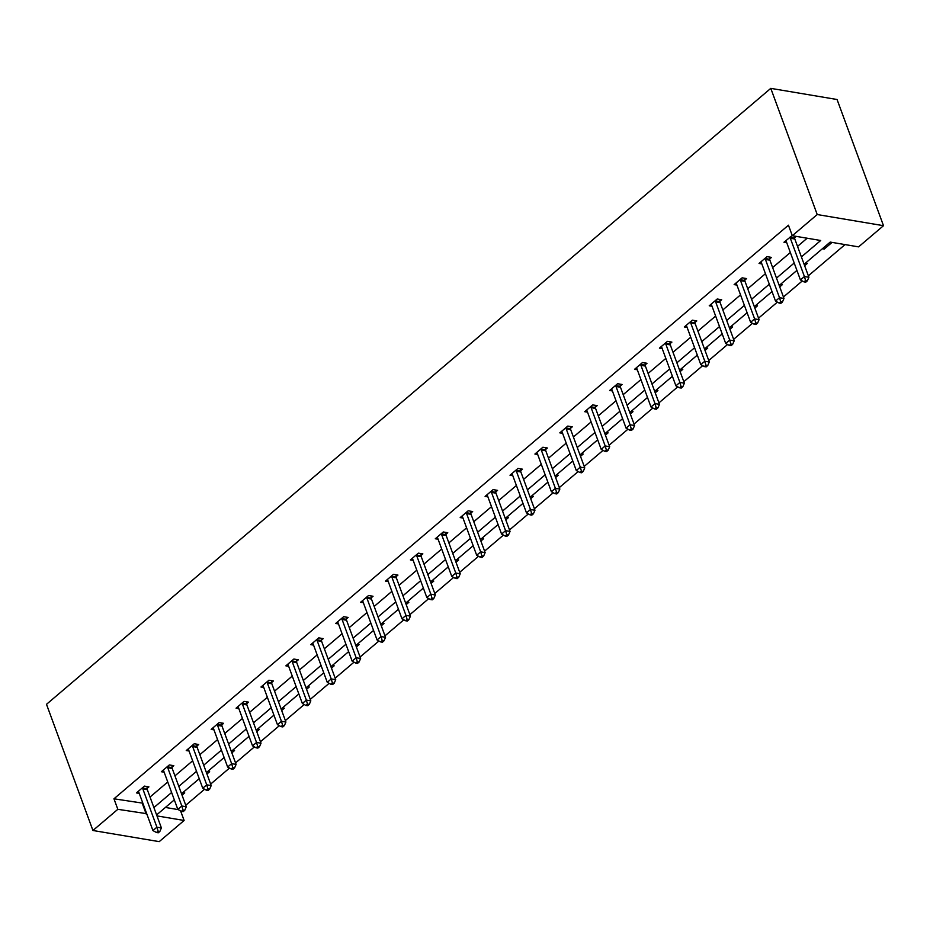 <?xml version="1.0" encoding="UTF-8"?>
<svg xmlns="http://www.w3.org/2000/svg" width="930" height="930" viewBox="0 0 930 930"><rect width="100%" height="100%" fill="white"/><g stroke="black" fill="none" stroke-linecap="round" stroke-linejoin="round"><path stroke-width="1.4" d="M180.594 810.913L184.117 820.469L159.216 841.638L92.93 830.49L46.5 704.312L770.784 88.362L837.07 99.51L883.5 225.688L858.599 246.869L830.199 242.091L804.113 264.283M185.756 805.264L204.6 789.233M210.657 784.083L229.501 768.064M235.557 762.902L254.413 746.883M260.47 741.733L279.314 725.702M285.37 720.552L304.215 704.522M310.271 699.372L329.115 683.341M335.172 678.191L354.028 662.16M360.084 657.01L378.928 640.991M384.985 635.829L403.829 619.81M409.886 614.66L428.742 598.629M434.798 593.48L453.642 577.449M459.699 572.299L478.543 556.268M484.6 551.118L503.444 535.087M509.5 529.937L528.356 513.918M534.413 508.757L553.257 492.737M559.314 487.587L578.158 471.557M584.214 466.407L603.058 450.376M609.115 445.226L627.971 429.195M634.028 424.045L652.872 408.014M658.928 402.864L677.772 386.845M683.829 381.684L702.685 365.664M708.741 360.515L727.586 344.484M733.642 339.334L752.486 323.303M758.543 318.153L777.387 302.122M783.444 296.972L802.299 280.941M808.356 275.792L845.044 244.59M172.027 767.204L173.817 765.692L169.33 764.937L161.355 771.726L164.145 772.191M221.84 724.854L223.619 723.331L219.143 722.575L211.156 729.364L213.947 729.841M271.641 682.492L273.432 680.969L268.944 680.225L260.97 687.014L263.76 687.479M321.454 640.131L323.233 638.619L318.757 637.864L310.771 644.653L313.573 645.118M371.256 597.781L373.046 596.258L368.571 595.502L360.584 602.291L363.374 602.768M421.069 555.419L422.848 553.896L418.372 553.152L410.386 559.93L413.187 560.406M470.871 513.058L472.661 511.547L468.185 510.791L460.199 517.58L462.989 518.045M520.684 470.708L522.462 469.185L517.987 468.429L510.012 475.218L512.802 475.695M570.485 428.346L572.275 426.824L567.8 426.079L559.814 432.857L562.604 433.334M620.298 385.985L622.089 384.474L617.601 383.718L609.627 390.507L612.417 390.972M670.1 343.635L671.89 342.112L667.415 341.356L659.428 348.146L662.218 348.622M719.913 301.274L721.703 299.751L717.216 299.007L709.241 305.784L712.031 306.261M769.726 258.912L771.505 257.401L767.029 256.645L759.043 263.434L761.833 263.899M801.404 256.913L820.702 240.498L792.313 235.72L788.442 225.2L113.96 798.8L142.836 803.16M150.032 797.045L167.749 781.979M174.933 775.864L192.65 760.798M199.845 754.683L217.55 739.629M224.746 733.503L242.463 718.448M249.647 712.334L267.363 697.268M274.548 691.153L292.264 676.087M299.46 669.972L317.165 654.906M324.361 648.791L342.077 633.725M349.262 627.611L366.978 612.556M374.162 606.43L391.879 591.375M399.075 585.261L416.779 570.195M423.975 564.08L441.692 549.014M448.876 542.899L466.593 527.833M473.789 521.718L491.493 506.652M498.689 500.538L516.406 485.483M523.59 479.357L541.307 464.303M548.491 458.188L566.207 443.122M573.403 437.007L591.108 421.941M598.304 415.826L616.02 400.76M623.205 394.646L640.921 379.579M648.105 373.465L665.822 358.41M673.018 352.284L690.723 337.23M697.919 331.115L715.635 316.049M722.819 309.934L740.536 294.868M747.732 288.753L765.437 273.687M772.632 267.573L790.349 252.507M797.533 246.392L807.159 238.22M792.232 235.511L783.955 242.253L786.745 242.718M796.231 236.371L794.627 237.743M744.814 280.093L746.604 278.582L742.128 277.826L734.142 284.615L736.932 285.08M695.012 322.454L696.791 320.931L692.315 320.176L684.329 326.965L687.131 327.441M645.199 364.816L646.989 363.293L642.514 362.537L634.527 369.326L637.317 369.791M595.398 407.166L597.176 405.654L592.701 404.899L584.714 411.688L587.516 412.153M545.585 449.527L547.375 448.004L542.888 447.249L534.913 454.038L537.703 454.514M495.783 491.889L497.562 490.366L493.086 489.61L485.1 496.399L487.89 496.864M445.97 534.239L447.76 532.727L443.273 531.972L435.298 538.761L438.088 539.226M396.157 576.6L397.947 575.077L393.471 574.322L385.485 581.111L388.275 581.587M346.355 618.962L348.146 617.439L343.658 616.683L335.684 623.472L338.474 623.937M296.542 661.311L298.332 659.8L293.857 659.044L285.87 665.834L288.66 666.298M246.741 703.673L248.519 702.15L244.044 701.394L236.069 708.183L238.859 708.66M196.928 746.034L198.718 744.512L194.242 743.756L186.256 750.545L189.046 751.01M147.126 788.384L148.905 786.873L144.429 786.117L136.443 792.906L139.244 793.371M92.93 830.49L117.831 809.309L146.708 813.68M113.96 798.8L117.831 809.309M792.313 235.72L817.214 214.539L770.784 88.362M156.972 815.901L184.117 820.469M796.929 270.398L779.212 285.452M772.016 291.567L754.311 306.633M747.115 312.747L729.399 327.813M722.215 333.928L704.498 348.994M697.302 355.109L679.598 370.175M672.402 376.29L654.685 391.356M647.501 397.47L629.784 412.525M622.6 418.64L604.884 433.706M597.688 439.82L579.983 454.886M572.787 461.001L555.071 476.067M547.886 482.182L530.17 497.248M522.986 503.363L505.269 518.428M498.073 524.543L480.368 539.598M473.172 545.712L455.456 560.778M448.272 566.893L430.555 581.959M423.359 588.074L405.654 603.14M398.459 609.255L380.742 624.321M373.558 630.435L355.841 645.501M348.657 651.616L330.941 666.671M323.745 672.785L306.04 687.851M298.844 693.966L281.127 709.032M273.943 715.147L256.227 730.213M249.042 736.327L231.326 751.394M224.13 757.508L206.425 772.574M199.229 778.689L181.513 793.743M174.329 799.858L156.612 814.924M883.5 225.688L817.214 214.539M153.903 807.554L171.62 792.5M178.804 786.385L196.521 771.319M203.705 765.204L221.421 750.138M228.617 744.023L246.322 728.957M253.518 722.842L271.235 707.777M278.419 701.662L296.135 686.607M303.32 680.481L321.036 665.427M328.232 659.312L345.937 644.246M353.133 638.131L370.849 623.065M378.033 616.95L395.75 601.884M402.946 595.77L420.651 580.704M427.847 574.589L445.563 559.534M452.747 553.408L470.464 538.354M477.648 532.239L495.365 517.173M502.56 511.058L520.265 495.992M527.461 489.877L545.178 474.812M552.362 468.697L570.078 453.631M577.263 447.516L594.979 432.462M602.175 426.335L619.88 411.281M627.076 405.166L644.792 390.1M651.977 383.985L669.693 368.919M676.889 362.805L694.594 347.739M701.79 341.624L719.506 326.558M726.69 320.443L744.407 305.389M751.591 299.262L769.308 284.208M776.504 278.093L794.208 263.027M165.401 807.449L178.223 809.612M182.885 792.581L184.733 792.895L182.048 795.185M207.785 771.412L209.645 771.714L206.948 774.004M232.686 750.231L234.546 750.545L231.849 752.835M257.598 729.05L259.447 729.364L256.761 731.654M282.499 707.87L284.359 708.183L281.662 710.474M307.4 686.689L309.26 687.003L306.563 689.293M332.312 665.508L334.161 665.822L331.464 668.112M357.213 644.339L359.061 644.641L356.376 646.931M382.114 623.158L383.974 623.472L381.277 625.762M407.015 601.977L408.875 602.291L406.178 604.581M431.927 580.797L433.775 581.111L431.09 583.401M456.828 559.616L458.676 559.93L455.991 562.22M481.728 538.435L483.588 538.749L480.891 541.039M506.629 517.266L508.489 517.568L505.792 519.858M531.542 496.085L533.39 496.399L530.705 498.689M556.442 474.905L558.302 475.218L555.605 477.509M581.343 453.724L583.203 454.038L580.506 456.328M606.255 432.543L608.104 432.857L605.407 435.147M631.156 411.362L633.005 411.676L630.319 413.966M656.057 390.193L657.917 390.495L655.22 392.786M680.958 369.012L682.818 369.326L680.121 371.616M705.87 347.832L707.718 348.146L705.033 350.436M730.771 326.651L732.619 326.965L729.934 329.255M755.672 305.47L757.532 305.784L754.835 308.074M780.572 284.289L782.432 284.603L779.735 286.893M805.485 263.12L807.333 263.423L804.648 265.713M832.059 242.405L824.259 249.031L822.399 248.729M142.36 803.578L146.219 814.087M823.724 247.601L824.259 249.031M790.151 236.987L790.163 237.371A2.523 1.744 -80.4 0 0 790.337 238.254L804.415 276.536L800.428 279.93L786.35 241.649A2.523 1.744 -80.4 0 0 785.943 240.963L785.734 240.731M794.546 236.092L794.639 238.127A2.523 1.744 -80.4 0 0 794.813 239.01L808.902 277.28L804.415 276.536L805.578 280.511L803.973 281.871L805.764 282.174L807.368 280.814L805.578 280.511M807.368 280.814L808.902 277.28M800.428 279.93L803.973 281.871M765.239 258.168L765.262 258.552A2.523 1.744 -80.4 0 0 765.437 259.435L779.514 297.705L775.527 301.099L761.449 262.83A2.523 1.744 -80.4 0 0 761.042 262.144L760.833 261.911M769.633 257.087L769.738 259.307A2.523 1.744 -80.4 0 0 769.912 260.191L783.99 298.46L779.514 297.705L780.665 301.692L779.073 303.041L780.863 303.343L782.456 301.994L780.665 301.692M782.456 301.994L783.99 298.46M775.527 301.099L779.073 303.041M740.338 279.337L740.361 279.732A2.523 1.744 -80.4 0 0 740.536 280.616L754.614 318.885L750.626 322.28L736.537 284.01A2.523 1.744 -80.4 0 0 736.13 283.325L735.932 283.092M744.721 278.256L744.837 280.488A2.523 1.744 -80.4 0 0 745.011 281.372L759.089 319.641L754.614 318.885L755.765 322.861L754.172 324.221L755.962 324.524L757.555 323.163L755.765 322.861M757.555 323.163L759.089 319.641M750.626 322.28L754.172 324.221M715.437 300.518L715.449 300.913A2.523 1.744 -80.4 0 0 715.623 301.797L729.713 340.066L725.714 343.461L711.636 305.191A2.523 1.744 -80.4 0 0 711.229 304.494L711.02 304.273M719.82 299.437L719.936 301.657A2.523 1.744 -80.4 0 0 720.111 302.541L734.188 340.822L729.713 340.066L730.864 344.042L729.26 345.402L731.061 345.704L732.654 344.344L730.864 344.042M732.654 344.344L734.188 340.822M725.714 343.461L729.26 345.402M690.525 321.699L690.548 322.082A2.523 1.744 -80.4 0 0 690.723 322.966L704.801 361.247L700.813 364.641L686.735 326.36A2.523 1.744 -80.4 0 0 686.328 325.674L686.119 325.454M694.919 320.618L695.024 322.838A2.523 1.744 -80.4 0 0 695.198 323.721L709.288 362.002L704.801 361.247L705.963 365.223L704.359 366.583L706.149 366.885L707.753 365.525L705.963 365.223M707.753 365.525L709.288 362.002M700.813 364.641L704.359 366.583M665.624 342.879L665.648 343.263A2.523 1.744 -80.4 0 0 665.822 344.147L679.9 382.428L675.912 385.822L661.823 347.541A2.523 1.744 -80.4 0 0 661.428 346.855L661.218 346.634M670.019 341.798L670.123 344.019A2.523 1.744 -80.4 0 0 670.298 344.902L684.375 383.183L679.9 382.428L681.051 386.403L679.458 387.764L681.248 388.066L682.841 386.706L681.051 386.403M682.841 386.706L684.375 383.183M675.912 385.822L679.458 387.764M640.724 364.06L640.747 364.444A2.523 1.744 -80.4 0 0 640.91 365.327L654.999 403.608L651.012 407.003L636.922 368.722A2.523 1.744 -80.4 0 0 636.515 368.036L636.318 367.803M645.106 362.979L645.222 365.199A2.523 1.744 -80.4 0 0 645.397 366.083L659.475 404.352L654.999 403.608L656.15 407.584L654.557 408.944L656.348 409.247L657.94 407.886L656.15 407.584M657.94 407.886L659.475 404.352M651.012 407.003L654.557 408.944M615.823 385.241L615.834 385.625A2.523 1.744 -80.4 0 0 616.009 386.508L630.098 424.778L626.099 428.172L612.021 389.902A2.523 1.744 -80.4 0 0 611.615 389.217L611.405 388.984M620.205 384.16L620.322 386.38A2.523 1.744 -80.4 0 0 620.484 387.264L634.574 425.533L630.098 424.778L631.249 428.765L629.645 430.113L631.435 430.416L633.039 429.067L631.249 428.765M633.039 429.067L634.574 425.533M626.099 428.172L629.645 430.113M590.91 406.41L590.934 406.805A2.523 1.744 -80.4 0 0 591.108 407.689L605.186 445.958L601.198 449.353L587.121 411.083A2.523 1.744 -80.4 0 0 586.714 410.397L586.505 410.165M595.305 405.329L595.409 407.561A2.523 1.744 -80.4 0 0 595.584 408.444L609.673 446.714L605.186 445.958L606.337 449.934L604.744 451.294L606.534 451.596L608.139 450.236L606.337 449.934M608.139 450.236L609.673 446.714M601.198 449.353L604.744 451.294M566.01 427.591L566.033 427.986A2.523 1.744 -80.4 0 0 566.207 428.87L580.285 467.139L576.298 470.534L562.208 432.264A2.523 1.744 -80.4 0 0 561.813 431.567L561.604 431.346M570.404 426.51L570.509 428.73A2.523 1.744 -80.4 0 0 570.683 429.614L584.761 467.895L580.285 467.139L581.436 471.115L579.843 472.475L581.634 472.777L583.226 471.417L581.436 471.115M583.226 471.417L584.761 467.895M576.298 470.534L579.843 472.475M541.109 448.772L541.121 449.155A2.523 1.744 -80.4 0 0 541.295 450.039L555.384 488.32L551.385 491.714L537.308 453.433A2.523 1.744 -80.4 0 0 536.901 452.747L536.691 452.526M545.492 447.69L545.608 449.911A2.523 1.744 -80.4 0 0 545.782 450.794L559.86 489.075L555.384 488.32L556.535 492.296L554.943 493.656L556.733 493.958L558.326 492.598L556.535 492.296M558.326 492.598L559.86 489.075M551.385 491.714L554.943 493.656M516.208 469.952L516.22 470.336A2.523 1.744 -80.4 0 0 516.394 471.219L530.472 509.5L526.485 512.895L512.407 474.614A2.523 1.744 -80.4 0 0 512 473.928L511.791 473.707M520.591 468.871L520.695 471.092A2.523 1.744 -80.4 0 0 520.87 471.975L534.959 510.256L530.472 509.5L531.635 513.476L530.03 514.836L531.821 515.139L533.425 513.779L531.635 513.476M533.425 513.779L534.959 510.256M526.485 512.895L530.03 514.836M491.296 491.133L491.319 491.517A2.523 1.744 -80.4 0 0 491.493 492.4L505.571 530.681L501.584 534.076L487.506 495.795A2.523 1.744 -80.4 0 0 487.099 495.109L486.89 494.876M495.69 490.052L495.795 492.272A2.523 1.744 -80.4 0 0 495.969 493.156L510.047 531.425L505.571 530.681L506.722 534.657L505.13 536.017L506.92 536.319L508.512 534.959L506.722 534.657M508.512 534.959L510.047 531.425M501.584 534.076L505.13 536.017M466.395 512.314L466.418 512.697A2.523 1.744 -80.4 0 0 466.593 513.581L480.671 551.85L476.683 555.245L462.594 516.975A2.523 1.744 -80.4 0 0 462.187 516.29L461.989 516.057M470.778 511.233L470.894 513.453A2.523 1.744 -80.4 0 0 471.068 514.337L485.146 552.606L480.671 551.85L481.821 555.838L480.229 557.186L482.019 557.489L483.612 556.14L481.821 555.838M483.612 556.14L485.146 552.606M476.683 555.245L480.229 557.186M441.494 533.483L441.506 533.878A2.523 1.744 -80.4 0 0 441.68 534.762L455.77 573.031L451.771 576.426L437.693 538.156A2.523 1.744 -80.4 0 0 437.286 537.47L437.077 537.238M445.877 532.402L445.993 534.634A2.523 1.744 -80.4 0 0 446.168 535.517L460.245 573.787L455.77 573.031L456.921 577.007L455.316 578.367L457.118 578.669L458.711 577.309L456.921 577.007M458.711 577.309L460.245 573.787M451.771 576.426L455.316 578.367M416.582 554.664L416.605 555.059A2.523 1.744 -80.4 0 0 416.779 555.942L430.857 594.212L426.87 597.606L412.792 559.337A2.523 1.744 -80.4 0 0 412.385 558.639L412.176 558.419M420.976 553.582L421.081 555.803A2.523 1.744 -80.4 0 0 421.255 556.686L435.345 594.968L430.857 594.212L432.02 598.188L430.416 599.548L432.206 599.85L433.81 598.49L432.02 598.188M433.81 598.49L435.345 594.968M426.87 597.606L430.416 599.548M391.681 575.844L391.704 576.228A2.523 1.744 -80.4 0 0 391.879 577.112L405.957 615.393L401.969 618.787L387.88 580.506A2.523 1.744 -80.4 0 0 387.485 579.82L387.275 579.599M396.075 574.763L396.18 576.984A2.523 1.744 -80.4 0 0 396.354 577.867L410.432 616.148L405.957 615.393L407.108 619.368L405.515 620.729L407.305 621.031L408.898 619.671L407.108 619.368M408.898 619.671L410.432 616.148M401.969 618.787L405.515 620.729M366.78 597.025L366.804 597.409A2.523 1.744 -80.4 0 0 366.966 598.292L381.056 636.573L377.069 639.968L362.979 601.687A2.523 1.744 -80.4 0 0 362.572 601.001L362.375 600.78M371.163 595.944L371.279 598.164A2.523 1.744 -80.4 0 0 371.454 599.048L385.531 637.329L381.056 636.573L382.207 640.549L380.614 641.909L382.404 642.212L383.997 640.851L382.207 640.549M383.997 640.851L385.531 637.329M377.069 639.968L380.614 641.909M341.88 618.206L341.891 618.59A2.523 1.744 -80.4 0 0 342.066 619.473L356.155 657.754L352.156 661.149L338.078 622.867A2.523 1.744 -80.4 0 0 337.671 622.182L337.462 621.949M346.262 617.125L346.379 619.345A2.523 1.744 -80.4 0 0 346.541 620.229L360.631 658.498L356.155 657.754L357.306 661.73L355.702 663.09L357.492 663.392L359.096 662.032L357.306 661.73M359.096 662.032L360.631 658.498M352.156 661.149L355.702 663.09M316.967 639.387L316.991 639.77A2.523 1.744 -80.4 0 0 317.165 640.654L331.243 678.923L327.255 682.318L313.178 644.048A2.523 1.744 -80.4 0 0 312.771 643.362L312.561 643.13M321.362 638.306L321.466 640.526A2.523 1.744 -80.4 0 0 321.641 641.409L335.73 679.679L331.243 678.923L332.394 682.911L330.801 684.259L332.591 684.561L334.196 683.213L332.394 682.911M334.196 683.213L335.73 679.679M327.255 682.318L330.801 684.259M292.067 660.556L292.09 660.951A2.523 1.744 -80.4 0 0 292.264 661.835L306.342 700.104L302.355 703.499L288.265 665.229A2.523 1.744 -80.4 0 0 287.87 664.543L287.661 664.311M296.461 659.475L296.565 661.707A2.523 1.744 -80.4 0 0 296.74 662.59L310.818 700.86L306.342 700.104L307.493 704.08L305.9 705.44L307.691 705.742L309.283 704.382L307.493 704.08M309.283 704.382L310.818 700.86M302.355 703.499L305.9 705.44M267.166 681.737L267.177 682.132A2.523 1.744 -80.4 0 0 267.352 683.015L281.441 721.285L277.442 724.679L263.364 686.41A2.523 1.744 -80.4 0 0 262.957 685.712L262.748 685.491M271.548 680.655L271.665 682.876A2.523 1.744 -80.4 0 0 271.839 683.759L285.917 722.04L281.441 721.285L282.592 725.261L281 726.621L282.79 726.923L284.382 725.563L282.592 725.261M284.382 725.563L285.917 722.04M277.442 724.679L281 726.621M242.265 702.917L242.277 703.301A2.523 1.744 -80.4 0 0 242.451 704.184L256.529 742.466L252.542 745.86L238.464 707.579A2.523 1.744 -80.4 0 0 238.057 706.893L237.848 706.672M246.648 701.836L246.752 704.057A2.523 1.744 -80.4 0 0 246.927 704.94L261.016 743.221L256.529 742.466L257.691 746.441L256.087 747.801L257.877 748.104L259.482 746.744L257.691 746.441M259.482 746.744L261.016 743.221M252.542 745.86L256.087 747.801M217.353 724.098L217.376 724.482A2.523 1.744 -80.4 0 0 217.55 725.365L231.628 763.646L227.641 767.041L213.563 728.76A2.523 1.744 -80.4 0 0 213.156 728.074L212.947 727.853M221.747 723.017L221.852 725.237A2.523 1.744 -80.4 0 0 222.026 726.121L236.104 764.402L231.628 763.646L232.779 767.622L231.186 768.982L232.977 769.284L234.569 767.924L232.779 767.622M234.569 767.924L236.104 764.402M227.641 767.041L231.186 768.982M192.452 745.279L192.475 745.662A2.523 1.744 -80.4 0 0 192.65 746.546L206.727 784.827L202.74 788.221L188.651 749.94A2.523 1.744 -80.4 0 0 188.244 749.255L188.046 749.022M196.835 744.198L196.951 746.418A2.523 1.744 -80.4 0 0 197.125 747.302L211.203 785.571L206.727 784.827L207.878 788.803L206.286 790.163L208.076 790.465L209.669 789.105L207.878 788.803M209.669 789.105L211.203 785.571M202.74 788.221L206.286 790.163M167.551 766.46L167.563 766.843A2.523 1.744 -80.4 0 0 167.737 767.727L181.827 805.996L177.828 809.391L163.75 771.121A2.523 1.744 -80.4 0 0 163.343 770.435L163.134 770.203M171.934 765.378L172.05 767.599A2.523 1.744 -80.4 0 0 172.224 768.482L186.302 806.752L181.827 805.996L182.978 809.984L181.373 811.332L183.175 811.634L184.768 810.286L182.978 809.984M184.768 810.286L186.302 806.752M177.828 809.391L181.373 811.332M142.639 787.629L142.662 788.024A2.523 1.744 -80.4 0 0 142.836 788.907L156.914 827.177L152.927 830.571L138.849 792.302A2.523 1.744 -80.4 0 0 138.442 791.616L138.233 791.384M147.033 786.548L147.138 788.779A2.523 1.744 -80.4 0 0 147.312 789.663L161.402 827.933L156.914 827.177L158.077 831.153L156.472 832.513L158.263 832.815L159.867 831.455L158.077 831.153M159.867 831.455L161.402 827.933M152.927 830.571L156.472 832.513M790.163 237.371L794.639 238.127M790.337 238.254L794.813 239.01M765.262 258.552L769.738 259.307M765.437 259.435L769.912 260.191M740.361 279.732L744.837 280.488M740.536 280.616L745.011 281.372M715.449 300.913L719.936 301.657M715.623 301.797L720.111 302.541M690.548 322.082L695.024 322.838M690.723 322.966L695.198 323.721M665.648 343.263L670.123 344.019M665.822 344.147L670.298 344.902M640.747 364.444L645.222 365.199M640.91 365.327L645.397 366.083M615.834 385.625L620.322 386.38M616.009 386.508L620.484 387.264M590.934 406.805L595.409 407.561M591.108 407.689L595.584 408.444M566.033 427.986L570.509 428.73M566.207 428.87L570.683 429.614M541.121 449.155L545.608 449.911M541.295 450.039L545.782 450.794M516.22 470.336L520.695 471.092M516.394 471.219L520.87 471.975M491.319 491.517L495.795 492.272M491.493 492.4L495.969 493.156M466.418 512.697L470.894 513.453M466.593 513.581L471.068 514.337M441.506 533.878L445.993 534.634M441.68 534.762L446.168 535.517M416.605 555.059L421.081 555.803M416.779 555.942L421.255 556.686M391.704 576.228L396.18 576.984M391.879 577.112L396.354 577.867M366.804 597.409L371.279 598.164M366.966 598.292L371.454 599.048M341.891 618.59L346.379 619.345M342.066 619.473L346.541 620.229M316.991 639.77L321.466 640.526M317.165 640.654L321.641 641.409M292.09 660.951L296.565 661.707M292.264 661.835L296.74 662.59M267.177 682.132L271.665 682.876M267.352 683.015L271.839 683.759M242.277 703.301L246.752 704.057M242.451 704.184L246.927 704.94M217.376 724.482L221.852 725.237M217.55 725.365L222.026 726.121M192.475 745.662L196.951 746.418M192.65 746.546L197.125 747.302M167.563 766.843L172.05 767.599M167.737 767.727L172.224 768.482M142.662 788.024L147.138 788.779M142.836 788.907L147.312 789.663"/></g></svg>
